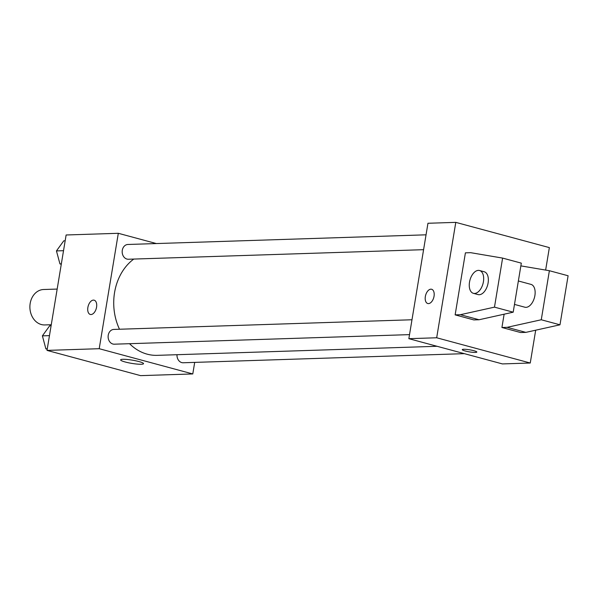 <?xml version="1.0" encoding="UTF-8"?>
<svg xmlns="http://www.w3.org/2000/svg" width="598" height="598" viewBox="0 0 598 598"><rect width="100%" height="100%" fill="white"/><g stroke="black" fill="none" stroke-linecap="round" stroke-linejoin="round"><path stroke-width="0.9" d="M57.176 289.073L43.639 289.507A17.723 14.322 88.1 0 0 29.9 307.686A17.723 14.322 88.1 0 0 44.79 324.938L51.271 324.729M194.694 362.388L192.78 373.944L140.59 375.634L47.018 350.398L66.124 234.984L118.314 233.295L156.362 243.558M133.773 259.069A51.757 41.815 88.1 0 0 119.495 329.236M129.534 343.693A51.757 41.815 88.1 0 0 157.222 355.347L437.056 346.287M192.78 373.944L99.208 348.701L118.314 233.295M411.977 319.766L113.844 329.423A7.385 5.965 88.1 0 0 108.118 336.995A7.385 5.965 88.1 0 0 114.323 344.186L409.518 334.626M426.045 234.82L127.905 244.477A7.385 5.965 88.1 0 0 122.179 252.05A7.385 5.965 88.1 0 0 128.383 259.24L423.586 249.68M464.377 353.657L183.19 362.762A7.385 5.965 -91.9 0 1 177.001 354.704M99.208 348.701L47.018 350.398M141.278 364.257A11.616 1.637 9.4 0 1 128.346 362.739A11.616 1.637 9.4 0 1 120.617 359.876A11.616 1.637 9.4 0 1 132.345 360.16A11.616 1.637 9.4 0 1 143.535 363.674A11.616 1.637 9.4 0 1 141.278 364.257M90.298 314.451A7.385 4.223 105.1 0 1 87.869 307.462A7.385 4.223 105.1 0 1 94.14 300.189A7.385 4.223 105.1 0 1 96.293 308.419A7.385 4.223 105.1 0 1 90.291 314.451A7.385 4.223 105.1 0 1 87.869 307.462A7.385 4.223 105.1 0 1 94.14 300.189M535.688 330.193L530.254 363.016L502.417 363.92L408.853 338.677L427.959 223.263L455.788 222.366L549.36 247.602L545.638 270.079M428.497 303.605A7.385 4.223 105.1 0 1 427.772 303.522A7.385 4.223 105.1 0 1 425.612 295.292A7.385 4.223 105.1 0 1 431.614 289.26A7.385 4.223 105.1 0 1 433.924 296.87A7.385 4.223 105.1 0 1 428.497 303.605M530.254 363.016L436.682 337.773L408.853 338.677M436.682 337.773L455.788 222.366M431.614 289.26A7.385 4.223 -74.9 0 0 425.619 295.292A7.385 4.223 -74.9 0 0 427.772 303.522M473.9 350.705A7.385 1.039 9.4 0 1 476.838 352.05A7.385 1.039 9.4 0 1 469.378 351.871A7.385 1.039 9.4 0 1 462.261 349.643A7.385 1.039 9.4 0 1 466.358 349.382A7.385 1.039 9.4 0 1 473.9 350.705M462.269 349.636A7.385 1.039 -170.6 0 0 469.385 351.871A7.385 1.039 -170.6 0 0 476.838 352.05M504.121 314.197L501.924 327.495L520.634 332.54L525.851 332.376L559.982 324.811L568.1 275.76L549.383 270.715L520.865 265.878M455.138 314.869L473.848 319.923L479.065 319.751L513.196 312.186L521.314 263.142L502.604 258.089L470.626 252.67L465.408 252.842L455.138 314.869L460.355 314.705L494.479 307.14L502.604 258.089M514.482 304.412L524.85 307.208A11.818 6.757 -74.9 0 0 534.889 295.576A11.818 6.757 -74.9 0 0 531.009 284.394L518.361 280.978M501.924 327.495L507.141 327.323L541.265 319.766L549.383 270.715M473.392 293.326L478.071 294.59A11.818 6.757 -74.9 0 0 488.103 282.951A11.818 6.757 -74.9 0 0 484.223 271.769L479.544 270.513A11.818 6.757 105.1 0 1 482.997 283.676A11.818 6.757 105.1 0 1 473.392 293.326A11.818 6.757 105.1 0 1 469.699 281.15A11.818 6.757 105.1 0 1 478.378 270.378A11.818 6.757 105.1 0 1 479.544 270.513M494.479 307.14L513.196 312.186M541.265 319.766L559.982 324.811M460.355 314.705L479.065 319.751M507.141 327.323L525.851 332.376M47.22 349.217L45.882 348.858L42.391 335.859L49.701 325.775L51.107 325.731M49.462 335.627L42.391 335.859M47.279 348.813L45.882 348.858M61.28 264.271L59.942 263.912L56.451 250.913L63.769 240.83L65.167 240.785M63.53 250.689L56.451 250.913M61.347 263.868L59.942 263.912"/></g></svg>
